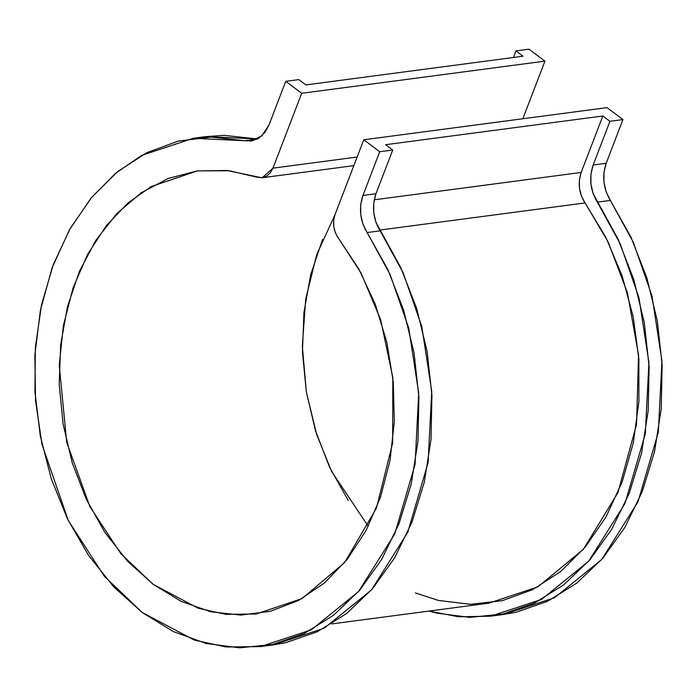 <?xml version="1.0" encoding="UTF-8"?>
<svg xmlns="http://www.w3.org/2000/svg" width="697" height="697" viewBox="0 0 697 697"><rect width="100%" height="100%" fill="white"/><g stroke="black" fill="none" stroke-linecap="round" stroke-linejoin="round"><path stroke-width="1.05" d="M272.754 644.978L285.622 642.73L317.231 631.778L346.514 613.578L372.59 588.66L394.668 557.792L412.084 521.896L424.325 482.045L431.007 439.458L431.931 395.391L427.087 351.192L416.597 308.187L400.792 267.657L375.936 222.308L373.74 212.698L373.749 202.879L375.971 193.731L392.751 150.012L379.717 151.728L363.764 139.775L335.022 214.641L363.764 139.775L607.009 107.626L363.764 139.775L379.717 151.728L392.751 150.012L385.659 144.697L602.844 115.99L581.167 172.455L579.364 180.026L579.451 188.146L581.411 196.04L585.062 202.932L379.656 230.08L585.062 202.932L605.885 237.424L622.107 275.777L633.216 316.804L638.87 359.225L638.888 401.725L633.285 443.004L622.221 481.775L606.042 516.843L585.245 547.11L560.484 571.653L532.525 589.706L502.223 600.701L470.519 604.316L438.404 600.422L415.412 592.964M334.891 214.99L316.804 254.335L305.695 299.074L302.324 346.087L306.375 392.123L316.673 434.458L331.537 471.303L368.251 526.296M257.001 177.186L229.217 170.739L197.53 170.878L151.162 186.569L128.048 202.905L106.458 225.488L87.717 254.126L73.037 287.983L63.383 325.63L59.236 365.184L66.694 442.255L89.948 506.771L120.912 553.758L153.157 584.339L198.244 608.263L225.828 614.327L256.104 614.022L302.045 598.566L344.588 562.592L376.441 508.139L392.638 443.048L392.82 377.53L380.632 319.627L361.081 273.119L338.472 238.217L358.999 269.312L375.3 304.362L386.835 342.227L393.247 381.703L394.328 421.519L390.041 460.412L380.518 497.127L366.073 530.478L347.167 559.412L324.401 582.997L298.516 600.474L270.331 611.295L240.744 615.094L210.721 611.757L181.203 601.398L153.157 584.339L127.464 561.137L104.959 532.525L86.358 499.427L72.253 462.904L63.105 424.116L59.201 384.317L60.665 344.78L67.461 306.767L79.353 271.508L95.977 240.117L116.791 213.604L141.134 192.825L168.221 178.449L197.181 170.922L227.1 170.495L261.776 177.787L266.332 176.358L270.201 173.03L272.963 168.151L357.143 157.025L272.963 168.151L301.705 93.285L544.949 61.136L522.828 118.751L544.949 61.136L528.988 49.173L515.963 50.898L523.055 56.213L305.87 84.921L298.778 79.606L285.744 81.322L301.705 93.285L272.963 168.151L262.246 177.744L257.001 177.186M301.705 93.285L544.949 61.136L528.988 49.173L515.963 50.898L513.428 57.485L515.963 50.898L523.055 56.213L305.87 84.921L298.778 79.606L285.744 81.322L268.964 125.051L285.744 81.322L301.705 93.285M331.615 623.937L488.902 603.149L537.936 586.857L583.406 549.297L617.96 492.544L636.535 424.395L638.565 355.061L627.439 292.845L608.132 241.937L585.062 202.932C578.946 193.374 577.647 183.206 581.167 172.455L374.228 199.804L581.167 172.455L602.844 115.99L609.936 121.304L622.97 119.579L607.009 107.626L622.97 119.579L606.181 163.307L622.97 119.579L609.936 121.304L602.844 115.99L385.659 144.697L392.751 150.012L375.971 193.731L362.937 195.456L379.717 151.728L362.937 195.456L375.971 193.731C371.675 206.652 373.069 219.015 380.144 230.838L403.119 272.701L421.79 326.484L431.731 391.278L428.115 462.634L407.797 532.194L371.501 589.915L324.297 628.171L273.433 644.882L260.408 646.607L225.933 646.982L194.332 640.09L142.319 612.558L104.262 576.201L68.228 520.406L42.012 444.477L35.547 400.731L34.85 355.235L40.417 310.121L52.179 267.639L69.439 229.81L91.037 198.114L115.554 173.309L141.552 155.448L193.226 138.294L244.525 140.716L257.559 138.999L244.525 140.716L211.147 137.065L178.232 141.099L146.788 152.695L117.749 171.506L91.995 196.963L70.292 228.311L53.303 264.59L41.541 304.728L35.347 347.498L34.92 391.618L40.269 435.773L51.229 478.621L67.47 518.873L88.51 555.317L113.716 586.865L142.319 612.558L173.475 631.63L206.225 643.505L239.602 647.827L272.588 644.455L304.206 633.503L333.488 615.294L359.556 590.385L381.634 559.517L399.059 523.613L411.291 483.77L417.973 441.175L418.906 397.116L414.053 352.917L403.563 309.904L387.759 269.382L367.11 232.554L380.144 230.838L367.11 232.554L390.085 274.426L408.756 328.209L418.697 393.003L415.081 464.359L394.763 533.919L358.467 591.631L311.263 629.896L260.408 646.607M429.003 611.06L436.444 613.081L469.813 617.394L502.807 614.031L534.416 603.079L563.699 584.87L589.775 559.952L611.853 529.084L629.269 493.188L641.51 453.346L648.193 410.751L649.116 366.692L644.272 322.493L633.782 279.48L617.978 238.949L593.121 193.609L590.925 183.999L590.934 174.172L593.147 165.023L609.936 121.304L593.147 165.023L606.181 163.307L593.147 165.023C588.86 177.944 590.254 190.316 597.329 202.13L610.363 200.405L606.155 191.884L603.951 182.274L603.959 172.455L606.181 163.307C601.894 176.219 603.288 188.591 610.363 200.405L597.329 202.13L620.304 244.002L638.975 297.785L648.916 362.579L645.3 433.926L624.982 503.495L588.686 561.207L541.482 599.472L490.618 616.183L458.609 616.801L429.003 611.06M490.618 616.183L503.652 614.458L554.507 597.747L601.72 559.482L638.016 501.77L658.334 432.21L661.941 360.854L652.009 296.059L633.329 242.277L610.363 200.405L631.012 237.233L646.816 277.755L657.297 320.768L662.15 364.967L661.218 409.026L654.535 451.621L642.303 491.463L624.887 527.368L602.809 558.236L576.733 583.145L547.45 601.354L515.841 612.306L502.973 614.545M348.204 500.376L329.603 467.278L315.497 430.755L306.349 391.967L302.446 352.168L303.918 312.631L310.705 274.618L322.606 239.359M199.778 137.579L206.251 136.568L257.463 138.973L224.173 135.34L205.554 136.664M251.103 141.029L261.793 135.898L268.964 125.051L264.729 132.691L258.883 138.145L251.939 140.899L244.525 140.716L251.199 141.021M367.11 232.554L362.902 224.033L360.706 214.423L360.715 204.604L362.937 195.456C358.65 208.368 360.035 220.74 367.11 232.554M335.022 214.641L333.645 220.557L333.793 226.891L335.457 232.99L338.472 238.217C333.445 230.968 332.303 223.11 335.022 214.641M256.757 613.935L256.104 614.022M193.226 138.294L206.251 136.568M353.832 165.633L262.246 177.744"/></g></svg>
